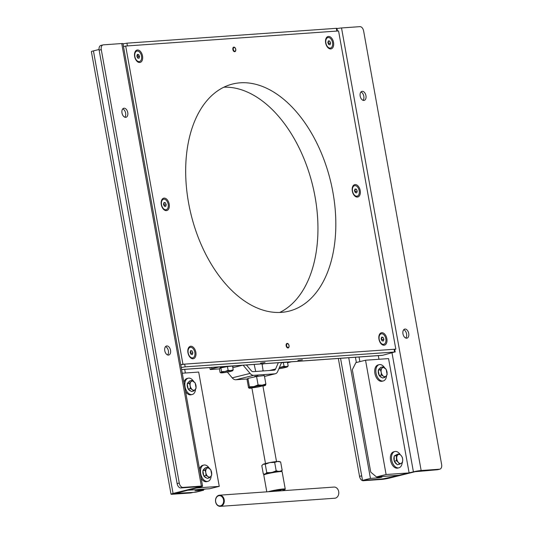 <?xml version="1.0" encoding="UTF-8"?>
<svg xmlns="http://www.w3.org/2000/svg" width="533" height="533" viewBox="0 0 533 533"><rect width="100%" height="100%" fill="white"/><g stroke="black" fill="none" stroke-linecap="round" stroke-linejoin="round"><path stroke-width="0.8" d="M99.038 49.489L93.435 50.882A5.597 0.473 169.8 0 0 91.383 51.621L171.013 494.191A5.597 0.473 -10.2 0 0 172.226 494.264L190.641 492.958A4.664 2.858 76.1 0 0 190.941 492.912L192.939 492.412M171.013 494.191A5.597 0.473 -10.2 0 1 173.065 493.445L93.435 50.882M174.324 493.445L192.786 492.425A4.664 2.858 76.1 0 0 193.086 492.379M174.371 493.731L200.535 486.929A5.597 0.473 169.8 0 0 202.587 486.183A5.597 0.473 169.8 0 0 201.367 486.109L121.737 43.546A5.597 0.473 -10.2 0 1 122.956 43.619L202.587 486.183M101.183 45.378A4.664 2.858 76.1 0 0 100.884 45.432A4.664 2.858 76.1 0 0 99.131 50.155L101.277 49.622A4.664 2.858 76.1 0 1 103.029 44.899A4.664 2.858 76.1 0 1 103.329 44.845L121.737 43.546M198.736 486.676L198.809 487.049L199.835 486.676L199.222 486.642L180.814 487.948A4.664 2.858 76.1 0 1 177.116 483.578L99.131 50.155M177.116 483.578L179.261 483.045L101.277 49.622M179.261 483.045A4.664 2.858 76.1 0 0 182.959 487.415L201.367 486.109M198.809 487.049L173.065 493.445M125.695 117.347A4.664 2.858 76.1 0 0 125.995 117.3A4.664 2.858 76.1 0 0 127.647 112.083A4.664 2.858 76.1 0 0 123.749 108.252A4.664 2.858 76.1 0 0 122.044 113.223A4.664 2.858 76.1 0 0 125.695 117.347M124.835 117.213A4.664 2.858 76.1 0 0 125.502 112.616A4.664 2.858 76.1 0 0 122.763 108.872M168.475 355.085A4.664 2.858 76.1 0 0 168.774 355.038A4.664 2.858 76.1 0 0 170.427 349.828A4.664 2.858 76.1 0 0 166.529 345.99A4.664 2.858 76.1 0 0 164.824 350.961A4.664 2.858 76.1 0 0 168.475 355.085M167.615 354.951A4.664 2.858 76.1 0 0 168.281 350.361A4.664 2.858 76.1 0 0 165.543 346.61M382.647 478.96L362.513 480.386L370.448 478.414L379.076 477.801L381.941 477.095L377.044 477.441L380.549 476.569L399.823 475.203L382.647 478.96M338.335 358.469L359.542 476.349L361.687 475.816L340.547 358.309L362.513 480.386M359.035 356.997L359.868 361.634M355.424 357.257L356.37 362.507M376.951 476.888L377.044 477.441M378.99 477.301L379.076 477.801M348.735 357.73L370.448 478.414M378.31 355.631L378.97 359.275M397.145 460.292L397.345 461.411M437.42 469.746L439.565 469.213A4.664 2.858 76.1 0 0 439.865 469.167L437.72 469.7A4.664 2.858 76.1 0 1 437.42 469.746L415.134 471.705L389.396 478.101A5.597 0.473 -10.2 0 1 381.655 479.414L363.246 480.719L383.78 478.767M359.542 476.349A4.664 2.858 76.1 0 0 363.246 480.719M439.565 469.213L421.15 470.519A5.597 0.473 169.8 0 0 413.408 471.832L383.8 478.881M336.996 28.589A5.597 0.473 -10.2 0 1 341.52 27.956L421.15 470.519M439.865 469.167A4.664 2.858 76.1 0 0 441.617 464.436L363.633 31.021A4.664 2.858 76.1 0 0 359.935 26.65L341.52 27.956M405.806 338.062A4.664 2.858 76.1 0 0 406.572 333.951A4.664 2.858 76.1 0 0 403.734 329.714M405.02 329.054A4.664 2.858 76.1 0 0 404.72 329.101A4.664 2.858 76.1 0 0 403.068 334.311A4.664 2.858 76.1 0 0 406.965 338.149A4.664 2.858 76.1 0 0 408.671 333.178A4.664 2.858 76.1 0 0 405.02 329.054M362.247 91.31A4.664 2.858 76.1 0 0 361.94 91.356A4.664 2.858 76.1 0 0 360.295 96.573A4.664 2.858 76.1 0 0 364.192 100.404A4.664 2.858 76.1 0 0 365.898 95.434A4.664 2.858 76.1 0 0 362.247 91.31M363.033 100.324A4.664 2.858 76.1 0 0 363.799 96.213A4.664 2.858 76.1 0 0 360.961 91.976M175.524 493.651L195.664 492.219L203.599 490.247L194.965 490.86L206.224 488.934L186.95 490.3L176.223 492.965L175.524 493.651L175.437 493.158M185.364 373.007L184.704 369.362M203.599 490.247L203.486 489.614M123.489 46.584L125.688 46.038L182.939 364.246L395.819 349.148L338.562 30.941L125.688 46.038M394.72 349.421L395.819 349.148M180.747 364.792L182.939 364.246M279.785 312.438A117.013 71.715 76.1 0 0 312.478 184.751A117.013 71.715 76.1 0 0 223.847 87.192M188.549 202.72A117.013 71.715 76.1 0 0 288.953 311.159A117.013 71.715 76.1 0 0 330.353 180.307A117.013 71.715 76.1 0 0 232.548 84.034A117.013 71.715 76.1 0 0 188.549 202.72M378.97 339.235A6.389 3.918 76.1 0 0 380.935 343.598A6.389 3.918 76.1 0 0 386.632 342.839A6.389 3.918 76.1 0 0 384.38 333.778A6.389 3.918 76.1 0 0 378.996 335.777A6.389 3.918 76.1 0 0 378.97 339.235M187.956 352.779A6.389 3.918 76.1 0 0 189.921 357.143A6.389 3.918 76.1 0 0 195.618 356.384A6.389 3.918 76.1 0 0 193.366 347.329A6.389 3.918 76.1 0 0 187.982 349.322A6.389 3.918 76.1 0 0 187.956 352.779M352.32 191.1A6.389 3.918 76.1 0 0 354.285 195.464A6.389 3.918 76.1 0 0 359.975 194.712A6.389 3.918 76.1 0 0 357.73 185.651A6.389 3.918 76.1 0 0 352.34 187.643A6.389 3.918 76.1 0 0 352.32 191.1M161.306 204.652A6.389 3.918 76.1 0 0 163.271 209.016A6.389 3.918 76.1 0 0 168.961 208.256A6.389 3.918 76.1 0 0 166.716 199.195A6.389 3.918 76.1 0 0 161.326 201.188A6.389 3.918 76.1 0 0 161.306 204.652M325.663 42.973A6.389 3.918 76.1 0 0 327.628 47.337A6.389 3.918 76.1 0 0 333.325 46.578A6.389 3.918 76.1 0 0 331.073 37.517A6.389 3.918 76.1 0 0 325.69 39.509A6.389 3.918 76.1 0 0 325.663 42.973M138.247 56.911A3.265 1.999 76.1 0 0 137.547 54.926M134.649 56.518A6.389 3.918 76.1 0 0 136.615 60.882A6.389 3.918 76.1 0 0 142.311 60.122A6.389 3.918 76.1 0 0 140.059 51.061A6.389 3.918 76.1 0 0 134.676 53.06A6.389 3.918 76.1 0 0 134.649 56.518M181.606 369.582L382.134 355.364A5.597 4.397 -94.1 0 0 382.727 355.271L394.587 352.013L185.158 366.871L181.287 367.523L180.794 364.779L184.665 364.126L185.158 366.871M394.587 352.013L394.094 349.275L184.665 364.126M394.094 349.275L394.7 349.308L395.193 352.053M297.907 360.461L302.384 359.842L297.907 360.461M260.51 363.113L264.988 362.493L260.51 363.113M123.543 46.571L123.05 43.833L126.921 43.173L336.343 28.322L336.949 28.362L337.429 31.027M337.442 31.101L336.836 31.067L336.343 28.322M126.921 43.173L127.414 45.918L336.836 31.067M287.573 362.753L291.444 361.794M281.564 362.493L277.706 371.454A7.462 4.57 76.1 0 1 275.321 373.753A7.462 4.57 76.1 0 1 274.841 373.826L253.735 375.325L235.859 379.762L247.079 378.97M254.694 376.418A5.83 0.486 -10.2 0 1 257.972 375.885M235.859 379.762A7.462 4.57 -103.9 0 1 232.215 377.85L227.344 372.101M232.215 377.85L250.09 373.413A7.462 4.57 76.1 0 0 253.735 375.325M211.648 367.45L211.887 368.789L219.523 366.897M211.887 368.789A4.664 0.393 169.8 0 0 210.175 369.409A4.664 0.393 169.8 0 0 211.188 369.476L219.449 368.889M246.406 364.985L251.256 370.708A3.731 2.285 -103.9 0 0 253.075 371.668L274.182 370.168A3.731 2.285 -103.9 0 0 274.422 370.129A3.731 2.285 -103.9 0 0 275.614 368.983L278.306 362.726M250.09 373.413L243.155 365.218M264.201 363.726L262.096 364.246M279.319 367.703A6.063 0.506 -10.2 0 1 280.704 367.43A6.063 0.506 -10.2 0 1 286.188 366.651A6.063 0.506 -10.2 0 1 287.327 366.831A6.063 0.506 -10.2 0 1 286.894 367.044A6.063 0.506 -10.2 0 1 282.117 368.203A6.063 0.506 169.8 0 1 278.879 368.736M281.411 362.853L283.349 362.487L284.029 366.251L279.372 367.597M287.367 366.784L288.153 365.991L286.188 366.651L284.029 366.251M283.349 362.487L287.48 362.227L288.153 365.991M220.002 368.41L219.916 367.917A6.063 0.506 -10.2 0 1 220.049 367.777A6.063 0.506 -10.2 0 1 224.893 366.511M220.922 372.627L220.102 372.514L220.922 372.627A6.063 0.506 169.8 0 0 220.869 372.827A6.063 0.506 169.8 0 0 222.747 372.794A6.063 0.506 -10.2 0 0 228.577 371.861A6.063 0.506 -10.2 0 0 232.581 370.761L233.214 369.809L230.762 370.595L228.111 370.322L224.926 371.528L221.555 371.674L220.922 372.627A6.063 0.506 -10.2 0 1 224.926 371.528A6.063 0.506 -10.2 0 1 230.762 370.595A6.063 0.506 -10.2 0 1 232.668 370.702A6.063 0.506 -10.2 0 1 232.581 370.761M221.555 371.674L220.875 367.903L219.423 368.749L220.102 372.514M220.875 367.903L227.438 366.551L228.111 370.322M227.438 366.551L232.541 366.044L233.214 369.809M402.715 459.899L402.348 457.387L401.149 455.548L399.31 453.869L398.158 454.616A4.664 2.858 -103.9 0 1 401.149 455.548A4.664 2.858 76.1 0 1 402.715 459.899A4.664 2.858 -103.9 0 1 401.289 463.31A4.664 2.858 -103.9 0 1 398.304 462.371L399.503 464.21L401.289 463.31L402.442 462.564L402.715 459.899M396.732 458.027A4.664 2.858 -103.9 0 1 398.158 454.616L396.365 455.515L396.465 460.692L398.304 462.371A4.664 2.858 -103.9 0 1 396.732 458.027M399.503 464.21L397.318 464.756L394.28 461.232L394.18 456.061L397.125 454.409L399.31 453.869M401.989 462.677L402.442 462.564M394.28 461.232L396.465 460.692M394.18 456.061L396.365 455.515M394.273 460.978A4.664 2.858 -103.9 0 1 393.874 458.733A4.664 2.858 -103.9 0 1 394.193 456.714M394.806 455.708A4.664 2.858 -103.9 0 1 395.739 455.149A4.664 2.858 -103.9 0 1 395.852 455.122L395.739 455.149M396.725 464.07A4.664 2.858 -103.9 0 1 394.44 461.418M206.657 488.901L186.95 490.3L196.244 487.995L219.256 486.363L198.689 372.061L182.259 373.227M206.724 488.961L209.602 488.761L219.256 486.363M409.117 472.898L388.557 358.596L365.538 360.228L386.105 474.53L409.117 472.898L399.823 475.203L379.329 476.722L376.451 476.922L386.105 474.53M365.538 360.228L355.891 362.627L352.313 369.722L370.735 472.138L376.451 476.922M383.367 376.158L384.726 377.451L386.245 375.952A4.664 2.858 -103.9 0 1 383.367 376.158L381.375 375.019L381.215 372.3A4.664 2.858 76.1 0 0 383.367 376.158M380.422 369.735L381.215 372.3A4.664 2.858 -103.9 0 1 381.941 368.236L380.422 369.735L378.243 370.282L380.642 367.437L382.827 366.891L381.941 368.236A4.664 2.858 -103.9 0 1 384.819 368.03A4.664 2.858 -103.9 0 1 386.971 371.887A4.664 2.858 -103.9 0 1 386.245 375.952L387.125 374.606L386.178 369.329L382.827 366.891M381.375 375.019L379.19 375.558L382.541 377.997L384.726 377.451M379.19 375.558L378.243 370.282M380.469 368.19A4.664 2.858 76.1 0 0 378.796 370.142M381.675 377.364A4.664 2.858 -103.9 0 1 379.456 375.752M379.13 375.219A4.664 2.858 -103.9 0 1 378.357 373.007A4.664 2.858 -103.9 0 1 378.323 370.741M378.53 369.935A4.664 2.858 -103.9 0 1 379.862 368.363M192.353 389.703L193.712 391.002L195.231 389.496A4.664 2.858 -103.9 0 1 192.353 389.703L190.361 388.564L190.201 385.845A4.664 2.858 76.1 0 0 192.353 389.703M189.408 383.287L190.201 385.845A4.664 2.858 -103.9 0 1 190.927 381.781L189.408 383.287L187.223 383.827L189.628 380.982L191.813 380.442L190.927 381.781A4.664 2.858 -103.9 0 1 193.805 381.581A4.664 2.858 -103.9 0 1 195.957 385.439A4.664 2.858 -103.9 0 1 195.231 389.496L196.111 388.157L195.165 382.874L191.813 380.442M190.361 388.564L188.176 389.103L191.527 391.542L193.712 391.002M188.176 389.103L187.223 383.827M189.455 381.735A4.664 2.858 76.1 0 0 187.783 383.687M190.661 390.909A4.664 2.858 -103.9 0 1 188.442 389.297M188.116 388.77A4.664 2.858 -103.9 0 1 187.343 386.552A4.664 2.858 -103.9 0 1 187.31 384.286M187.516 383.48A4.664 2.858 -103.9 0 1 188.842 381.908M207.983 476.569L209.342 477.868L210.861 476.362A4.664 2.858 -103.9 0 1 207.983 476.569L205.991 475.429L205.831 472.711A4.664 2.858 76.1 0 0 207.983 476.569M205.038 470.153L205.831 472.711A4.664 2.858 -103.9 0 1 206.557 468.647L205.038 470.153L202.853 470.692L205.258 467.847L207.444 467.308L206.557 468.647A4.664 2.858 -103.9 0 1 209.436 468.447A4.664 2.858 -103.9 0 1 211.588 472.305A4.664 2.858 -103.9 0 1 210.861 476.362L211.741 475.023L210.795 469.746L207.444 467.308M205.991 475.429L203.806 475.976L207.157 478.407L209.342 477.868M203.806 475.976L202.853 470.692M205.085 468.607A4.664 2.858 76.1 0 0 203.413 470.552M206.291 477.775A4.664 2.858 -103.9 0 1 204.072 476.162M203.746 475.636A4.664 2.858 -103.9 0 1 202.973 473.424A4.664 2.858 -103.9 0 1 202.94 471.159M203.146 470.346A4.664 2.858 -103.9 0 1 204.472 468.774M288.133 347.509A1.919 1.173 76.1 0 0 288.633 344.604A1.919 1.173 76.1 0 0 286.594 344.778A1.919 1.173 76.1 0 0 288.133 347.509M288.027 347.962A2.332 1.426 76.1 0 0 288.633 344.431A2.332 1.426 76.1 0 0 286.148 344.638A2.332 1.426 76.1 0 0 288.027 347.962M234.82 51.248A1.919 1.173 76.1 0 0 235.339 48.356A1.919 1.173 76.1 0 0 233.287 48.503A1.919 1.173 76.1 0 0 234.82 51.248M234.707 51.701A2.332 1.426 76.1 0 0 235.339 48.183A2.332 1.426 76.1 0 0 232.848 48.363A2.332 1.426 76.1 0 0 234.707 51.701M383.067 337.342L383.9 339.294L383.354 341L381.974 340.76L381.142 338.808L381.688 337.103L383.067 337.342L381.481 337.735M381.388 338.042L382.108 339.734L383.9 339.294M382.108 339.734L381.868 340.507M380.702 343.312A5.397 3.305 76.1 0 0 383.454 344.378A5.397 3.305 76.1 0 0 383.633 344.325M381.035 333.871A5.397 3.305 76.1 0 0 380.848 333.911A5.397 3.305 76.1 0 0 378.923 336.136M379.749 341.16A5.397 3.305 76.1 0 0 383.82 344.285A5.397 3.305 76.1 0 0 385.725 338.255A5.397 3.305 76.1 0 0 381.222 333.818A5.397 3.305 76.1 0 0 379.749 341.16M192.047 350.887L192.886 352.839L192.34 354.545L190.961 354.305L190.128 352.36L190.667 350.647L192.047 350.887L190.468 351.28M190.368 351.587L191.094 353.286L192.886 352.839M191.094 353.286L190.847 354.052M189.688 356.857A5.397 3.305 76.1 0 0 192.433 357.923A5.397 3.305 76.1 0 0 192.62 357.87M190.021 347.416A5.397 3.305 76.1 0 0 189.835 347.456A5.397 3.305 76.1 0 0 187.909 349.681M188.735 354.712A5.397 3.305 76.1 0 0 192.806 357.83A5.397 3.305 76.1 0 0 194.712 351.8A5.397 3.305 76.1 0 0 190.201 347.363A5.397 3.305 76.1 0 0 188.735 354.712M356.41 189.215L357.243 191.16L356.697 192.866L355.318 192.626L354.485 190.681L355.031 188.975L356.41 189.215L354.831 189.608M354.731 189.908L355.458 191.607L357.243 191.16M355.458 191.607L355.211 192.373M354.052 195.178A5.397 3.305 76.1 0 0 356.797 196.244A5.397 3.305 76.1 0 0 356.977 196.191M354.385 185.737A5.397 3.305 76.1 0 0 354.198 185.777A5.397 3.305 76.1 0 0 352.273 188.002M353.099 193.033A5.397 3.305 76.1 0 0 357.163 196.157A5.397 3.305 76.1 0 0 359.075 190.121A5.397 3.305 76.1 0 0 354.565 185.684A5.397 3.305 76.1 0 0 353.099 193.033M165.397 202.76L166.229 204.705L165.683 206.418L164.304 206.178L163.471 204.226L164.017 202.52L165.397 202.76L163.818 203.153M163.718 203.459L164.444 205.152L166.229 204.705M164.444 205.152L164.197 205.918M163.038 208.723A5.397 3.305 76.1 0 0 165.783 209.795A5.397 3.305 76.1 0 0 165.963 209.742M163.371 199.289A5.397 3.305 76.1 0 0 163.185 199.322A5.397 3.305 76.1 0 0 161.252 201.554M162.085 206.577A5.397 3.305 76.1 0 0 166.149 209.702A5.397 3.305 76.1 0 0 168.062 203.673A5.397 3.305 76.1 0 0 163.551 199.235A5.397 3.305 76.1 0 0 162.085 206.577M330.047 44.739L328.668 44.499L327.835 42.547L328.381 40.841L329.76 41.081L330.593 43.033L330.047 44.739M328.081 41.781L328.808 43.473L330.593 43.033M328.808 43.473L328.561 44.239M328.175 41.474L329.76 41.081M327.395 47.051A5.397 3.305 76.1 0 0 330.147 48.117A5.397 3.305 76.1 0 0 330.327 48.063M327.728 37.61A5.397 3.305 76.1 0 0 327.542 37.643A5.397 3.305 76.1 0 0 325.616 39.875M326.443 44.899A5.397 3.305 76.1 0 0 330.513 48.023A5.397 3.305 76.1 0 0 332.419 41.994A5.397 3.305 76.1 0 0 327.915 37.557A5.397 3.305 76.1 0 0 326.443 44.899M139.033 58.284L137.654 58.044L136.821 56.098L137.367 54.386L138.747 54.626L139.579 56.578L139.033 58.284M137.547 57.791L137.787 57.018L139.579 56.578M136.381 60.595A5.397 3.305 76.1 0 0 139.133 61.661A5.397 3.305 76.1 0 0 139.313 61.608M136.714 51.155A5.397 3.305 76.1 0 0 136.528 51.195A5.397 3.305 76.1 0 0 134.602 53.42M135.429 58.45A5.397 3.305 76.1 0 0 139.499 61.568A5.397 3.305 76.1 0 0 141.405 55.539A5.397 3.305 76.1 0 0 136.901 51.101A5.397 3.305 76.1 0 0 135.429 58.45M137.161 55.019L138.747 54.626M224.193 499.707A5.597 4.397 85.9 0 1 220.296 506.35A5.597 4.397 85.9 0 1 215.519 501.08A5.597 4.397 85.9 0 1 219.509 495.19A5.597 4.397 85.9 0 1 224.193 499.707M223.547 499.814A5.13 4.031 -94.1 0 0 216.864 496.923A5.13 4.031 -94.1 0 0 218.43 505.637A5.13 4.031 -94.1 0 0 223.547 499.814M220.296 506.35L334.791 498.228A5.597 4.397 -94.1 0 0 338.688 491.586A5.597 4.397 -94.1 0 0 333.998 487.069L219.509 495.19M279.379 490.946A4.757 0.4 169.8 0 0 279.812 490.32A4.757 0.4 169.8 0 0 273.529 491.359M281.917 490.766A8.854 0.746 169.8 0 0 284.862 489.72A8.854 0.746 169.8 0 0 280.365 489.814A8.854 0.746 169.8 0 0 270.997 491.539M268.319 491.726A9.321 0.786 -10.2 0 1 278.566 489.554A9.321 0.786 -10.2 0 1 285.255 489.114A9.321 0.786 -10.2 0 1 285.235 489.187L284.862 489.72M285.255 489.114L282.13 471.745A9.321 0.786 169.8 0 0 282.084 471.685A9.321 0.786 169.8 0 0 272.816 472.624A9.321 0.786 169.8 0 0 263.802 474.976A9.321 0.786 169.8 0 0 263.775 475.043L266.8 491.832M263.802 474.976L264.175 474.437A8.854 0.746 -10.2 0 1 272.743 472.205A8.854 0.746 -10.2 0 1 281.544 471.312L282.084 471.685M270.611 472.611L266.76 472.624L265.168 474.05L263.315 474.01L264.268 474.35M278.592 471.345L276.187 470.812L272.57 472.231M281.417 471.259L282.164 470.392L280.105 471.219M269.825 462.577A8.388 0.706 -10.2 0 1 277.526 461.465L274.675 462.411L269.825 462.577L265.247 464.216L263.395 464.176A8.388 0.706 -10.2 0 1 269.825 462.577M262.856 464.476A8.388 0.706 -10.2 0 1 262.909 464.43A8.388 0.706 -10.2 0 1 263.395 464.176L261.803 465.609L263.315 474.01M277.526 461.465A8.388 0.706 -10.2 0 1 279.245 461.491L280.651 461.984L277.526 461.465M282.164 470.392L280.651 461.984M276.187 470.812L274.675 462.411M266.76 472.624L265.247 464.216M249.118 388.017L248.545 387.777L249.118 388.017A8.388 0.706 169.8 0 1 253.888 386.585A8.388 0.706 169.8 0 1 262.109 385.179L265.874 383.987L265.567 385.212A8.388 0.706 169.8 0 0 262.109 385.179L258.085 384.899L253.888 386.585L249.424 386.798L249.118 388.017A8.388 0.706 169.8 0 0 249.191 388.191A8.388 0.706 169.8 0 0 251.929 388.124M265.567 385.212A8.388 0.706 -10.2 0 1 265.527 385.246A8.388 0.706 -10.2 0 1 262.942 386.145M262.822 385.679A5.597 0.473 169.8 0 0 255.041 386.598A5.597 0.473 169.8 0 0 254.161 387.578A5.597 0.473 169.8 0 0 262.822 385.679M265.874 383.987L264.361 375.585L263.715 375.452M264.361 375.585L256.573 376.498L247.912 378.39L247.032 379.369L248.545 387.777M258.085 384.899L256.573 376.498M249.424 386.798L247.912 378.39M263.169 370.948L262.029 363.879M255.707 371.481L254.181 364.439M263.222 370.508L262.069 371.028M279.319 490.946A4.664 0.393 169.8 0 0 280.738 490.433A4.664 0.393 169.8 0 0 278.453 490.473A4.664 0.393 169.8 0 0 273.589 491.353M400.25 454.642A8.388 5.143 76.1 0 0 394.84 451.524A8.388 5.143 76.1 0 0 391.688 460.039A8.388 5.143 76.1 0 0 398.884 467.814A8.388 5.143 76.1 0 0 402.188 462.751M394.84 451.524L393.7 451.811A8.388 5.143 76.1 0 0 390.542 460.319A8.388 5.143 76.1 0 0 397.745 468.101L398.884 467.814M384.753 367.983A8.388 5.143 76.1 0 0 379.21 364.659A8.388 5.143 76.1 0 0 376.058 373.173A8.388 5.143 76.1 0 0 383.26 380.948A8.388 5.143 76.1 0 0 386.592 375.505M379.21 364.659L378.07 364.945A8.388 5.143 76.1 0 0 374.912 373.453A8.388 5.143 76.1 0 0 382.114 381.235L383.26 380.948M209.369 468.394A8.388 5.143 76.1 0 0 203.826 465.076A8.388 5.143 76.1 0 0 200.674 473.584A8.388 5.143 76.1 0 0 207.87 481.359A8.388 5.143 76.1 0 0 211.208 475.922M201.168 478.281A8.388 5.143 76.1 0 0 206.731 481.645L207.87 481.359M203.826 465.076L202.687 465.356A8.388 5.143 76.1 0 0 199.555 469.333M193.739 381.528A8.388 5.143 76.1 0 0 188.196 378.21A8.388 5.143 76.1 0 0 185.044 386.718A8.388 5.143 76.1 0 0 192.24 394.493A8.388 5.143 76.1 0 0 195.578 389.057M185.537 391.415A8.388 5.143 76.1 0 0 191.1 394.78L192.24 394.493M188.196 378.21L187.056 378.49A8.388 5.143 76.1 0 0 183.925 382.467M180.814 487.948L182.959 487.415M190.641 492.958L192.786 492.425M413.408 471.832L392.022 352.959M382.727 355.271L181.6 369.529M264.508 376.391L274.841 373.826M232.588 366.324L234.587 365.825M242.522 365.265L232.834 367.67M269.505 370.502L275.614 368.983M100.884 45.432L103.029 44.899M264.515 376.438L275.321 373.753M209.849 367.583L210.175 369.409M220.869 372.827L220.382 372.654M383.454 344.378L383.82 344.285M380.848 333.911L381.222 333.818M192.433 357.923L192.806 357.83M189.835 347.456L190.201 347.363M356.797 196.244L357.163 196.157M354.198 185.777L354.565 185.684M165.783 209.795L166.149 209.702M163.185 199.322L163.551 199.235M330.147 48.117L330.513 48.023M327.542 37.643L327.915 37.557M139.133 61.661L139.499 61.568M136.528 51.195L136.901 51.101M276.507 461.551L262.849 385.625M265.494 463.537L251.836 387.611"/></g></svg>
